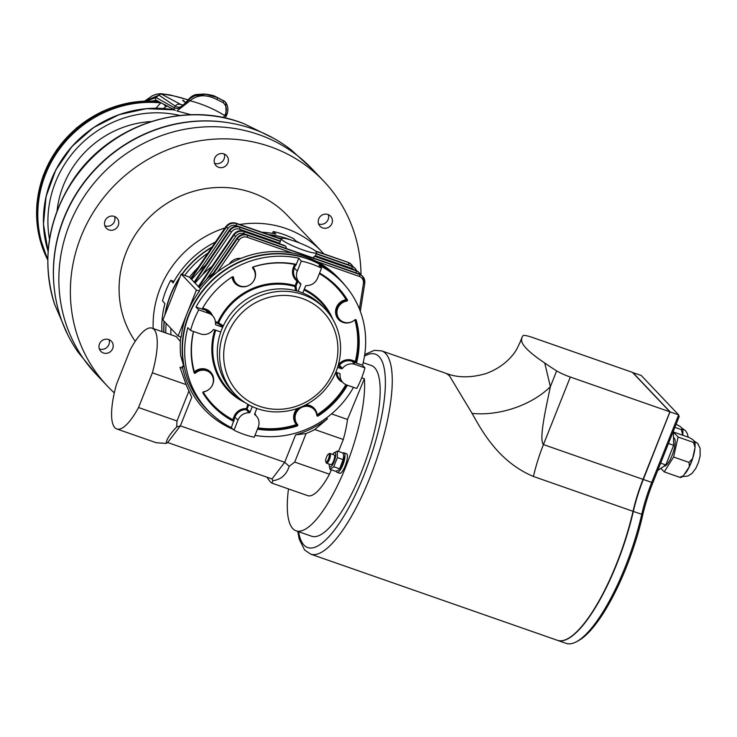 <?xml version="1.0" encoding="UTF-8"?>
<svg xmlns="http://www.w3.org/2000/svg" width="737" height="737" viewBox="0 0 737 737"><rect width="100%" height="100%" fill="white"/><g stroke="black" fill="none" stroke-linecap="round" stroke-linejoin="round"><path stroke-width="1.11" d="M328.269 214.614A7.324 6.937 -43.5 0 1 318.522 223.864M329.292 215.13A7.324 6.937 -43.5 0 1 330.065 226.268A7.324 6.937 -43.5 0 1 319.913 216.862A7.324 6.937 -43.5 0 1 329.292 215.13M361.001 274.919A148.994 141.126 136.5 0 0 323.755 181.191A148.994 141.126 136.5 0 0 80.987 236.715A148.994 141.126 136.5 0 0 77.155 247.512A148.994 141.126 136.5 0 0 107.611 386.326A148.994 141.126 136.5 0 0 114.318 392.913M110.071 340.172A7.324 6.937 -43.5 0 1 110.845 351.3A7.324 6.937 -43.5 0 1 100.683 341.894A7.324 6.937 -43.5 0 1 110.071 340.172M115.645 217.047A7.324 6.937 -43.5 0 1 116.418 228.184A7.324 6.937 -43.5 0 1 106.257 218.769A7.324 6.937 -43.5 0 1 115.645 217.047M225.255 154.53A7.324 6.937 -43.5 0 1 226.029 165.659A7.324 6.937 -43.5 0 1 215.877 156.253A7.324 6.937 -43.5 0 1 225.255 154.53M135.23 341.332A99.044 93.811 -43.5 0 1 130.366 243.247A99.044 93.811 -43.5 0 1 214.918 187.622A99.044 93.811 -43.5 0 1 287.522 215.582L321.544 251.428A99.044 93.811 -43.5 0 1 323.773 253.869M109.039 339.646A7.324 6.937 -43.5 0 1 99.302 348.896M114.613 216.521A7.324 6.937 -43.5 0 1 104.875 225.771M224.232 154.005A7.324 6.937 -43.5 0 1 214.485 163.255M239.654 224.49A99.044 93.811 -43.5 0 1 248.94 223.468A99.044 93.811 -43.5 0 1 321.544 251.428M153.185 328.555A99.044 93.811 -43.5 0 1 225.015 227.945M161.9 331.595A92.788 87.887 -43.5 0 1 164.922 303.552L162.527 300.889A92.586 87.694 -43.5 0 1 170.726 280.29L173.969 281.423M299.904 243.136A92.788 87.887 -43.5 0 0 296.136 241.137L293.473 238.604A92.586 87.694 -43.5 0 0 273.234 231.529L272.487 233.399M78.168 352.295A148.349 140.518 -43.5 0 1 64.008 218.41A148.349 140.518 -43.5 0 1 279.12 141.504A148.349 140.518 -43.5 0 1 291.308 150.007L312.23 169.059A148.994 141.126 -43.5 0 0 69.471 224.582A148.994 141.126 -43.5 0 0 96.096 374.184L78.168 352.295M54.427 289.899A147.916 140.104 -43.5 0 1 78.085 190.763A147.916 140.104 -43.5 0 1 230.239 123.042M155.949 108.238L160.869 102.719M47.776 258.798A109.371 103.604 -43.5 0 1 56.086 154.033A109.371 103.604 -43.5 0 1 160.721 102.876M47.767 259.166A109.371 103.604 -43.5 0 1 55.708 153.637A109.371 103.604 -43.5 0 1 160.426 102.48M164.673 104.626L168.423 106.644M163.623 104.193L165.889 106.579L167.262 106.174A111.094 105.234 -43.5 0 1 167.575 106.211M165.889 106.579L163.43 108.514M151.675 101.015L156.456 100.343A1.723 1.631 -43.5 0 1 156.051 97.496L158.897 95.128A4.302 4.081 -43.5 0 1 162.14 94.124A117.984 111.757 -43.5 0 1 181.68 97.947A117.984 111.757 -43.5 0 1 188.073 100.02M167.916 106.478L175.36 110.375A1.723 1.704 -21.2 0 1 174.254 107.768L175.305 106.165A4.302 4.265 -21.2 0 1 179.856 104.304A117.984 116.953 -21.2 0 1 182.785 104.986M185.586 102.406L182.979 100.168L185.586 102.406A8.006 1.124 -158.3 0 1 182.785 100.306L182.776 100.324A8.006 1.124 -158.3 0 1 182.979 100.168M223.265 100.462A4.302 1.336 121.7 0 1 223.412 100.508A4.302 1.336 121.7 0 1 223.532 100.601L223.716 100.803A1.723 0.534 121.7 0 1 223.154 102.636C226.83 106.054 227.374 110.32 224.803 115.442L224.711 115.58A126.598 125.483 158.8 0 0 190.082 100.766L190.183 100.619C197.525 94.576 206.415 94.198 216.835 99.504L223.154 102.636M226.121 116.078L226.176 116.16C228.581 111.296 228.452 106.745 225.78 102.517L226.121 116.078L224.803 115.442M188.313 99.707L192.781 96.05L205.835 94.253L217.203 97.468L225.218 101.881M192.781 96.05L205.835 94.253M190.183 100.619L188.23 99.781C180.537 108.302 183.522 104 181.689 104.976L160.648 93.663L156.262 94.253L152.283 95.792L144.701 101.061M224.721 101.402L217.093 97.376A4.302 1.336 121.7 0 1 217.203 97.468L217.397 97.671A1.723 0.534 121.7 0 1 216.835 99.504M144.977 101.052L158.897 95.128L175.305 106.165C179.017 108.643 183.347 106.607 188.313 100.048L188.451 99.937C196.42 93 206.074 92.245 217.397 97.671L223.716 100.803L225.817 102.563L224.711 101.393M146.479 101.006L156.051 97.496L174.254 107.768C178.557 109.914 183.255 107.353 188.35 100.085L190.082 100.766L176.954 110.955L191.049 114.742M223.302 117.644L224.711 115.58L226.084 116.289L224.914 117.984M163.771 332.249A92.954 88.044 -43.5 0 1 164.093 321.24M164.876 315.031A92.954 88.044 -43.5 0 1 180.077 276.826M181.864 274.275A92.954 88.044 -43.5 0 1 212.127 246.95M268.673 234.624A92.954 88.044 -43.5 0 1 291.032 239.986M273.234 231.529L275.887 234.062A92.788 87.887 -43.5 0 0 261.755 232.201M170.726 280.29L173.121 282.953A92.788 87.887 -43.5 0 1 215.49 241.994M289.871 239.645A93.009 88.099 136.5 0 0 269.318 234.845M211.777 247.457A93.009 88.099 136.5 0 0 182.131 274.367M179.607 278.006A93.009 88.099 136.5 0 0 165.235 314.128M164.268 321.424A93.009 88.099 136.5 0 0 163.936 332.304M130.302 349.587A53.396 15.385 109.3 0 1 152.025 328.149A53.396 15.385 109.3 0 1 152.356 372.821L186.129 384.613A97.321 92.18 136.5 0 0 188.93 390.988L177 420.965L176.65 426.999C169.796 434.167 166.313 439.648 166.203 443.425L156.272 442.744L116.814 428.971A53.396 15.385 109.3 0 1 116.492 384.299L130.302 349.587M345.063 285.412A93.009 88.099 136.5 0 0 340.328 279.968A93.009 88.099 136.5 0 0 232.026 265.541A93.009 88.099 136.5 0 0 183.974 366.879L182.113 366.234L182.739 368.242L179.939 367.266L186.129 384.613M183.974 366.879L180.666 355.593A93.009 88.099 136.5 0 1 180.786 336.947M180.408 341.443L176.217 336.597M182.739 368.242A94.732 89.73 136.5 0 0 204.416 409.496A94.732 89.73 136.5 0 0 233.187 429.395M254.947 435.466A94.732 89.73 136.5 0 0 258.586 435.926M166.203 443.425L167.686 442.522L180.362 425.857L191.731 397.289L188.93 390.988M176.65 426.999L180.362 425.857L284.694 462.292L295.592 434.894A97.321 92.18 136.5 0 0 327.514 418.8L325.984 418.266M331.558 413.881L347.505 419.454A53.396 15.385 109.3 0 1 343.304 439.501L314.782 429.542L327.514 418.8M347.505 419.454L364.373 378.735A90.43 26.062 109.3 0 1 341.01 478.083A90.43 26.062 109.3 0 1 296.136 530.824A90.43 26.062 109.3 0 1 288.489 488.926M343.304 439.501L338.486 451.459M331.235 469.764L329.485 474.223A53.396 15.385 109.3 0 1 307.762 495.66L272.008 483.168L272.828 480.662C280.926 479.676 286.389 474.886 289.199 466.309L294.726 462.081L306.085 433.531A97.321 92.18 136.5 0 0 314.782 429.542M343.976 452.85L346.289 453.66C350.232 454.545 343.083 475.079 339.481 473.172L337.159 472.362A10.336 2.976 -70.7 0 0 343.12 464.301A10.336 2.976 -70.7 0 0 344.354 453.098A10.336 2.976 -70.7 0 0 344.013 452.859A10.336 2.976 -70.7 0 0 343.976 452.85A10.336 2.976 -70.7 0 0 342.954 453.015M336.321 471.173A10.336 2.976 -70.7 0 0 337.159 472.362M343.709 455.862L343.81 456.811A7.665 2.211 109.3 0 1 339.499 469.156L343.101 459.621L343.709 455.862L343.018 453.043L337.297 451.044L337.38 457.622L333.741 466.77L330.019 469.34L335.74 471.339L338.79 469.884M333.741 466.77L339.462 468.769M330.019 469.34L329.227 465.572A7.665 2.211 -70.7 0 0 329.669 466.825A7.665 2.211 -70.7 0 0 335.022 459.05A7.665 2.211 -70.7 0 0 333.539 453.218A7.665 2.211 -70.7 0 0 332.636 454.361M329.227 464.117A7.665 2.211 -70.7 0 0 329.227 465.572M333.539 453.218L337.297 451.044M330.581 464.531A5.168 1.492 -70.7 0 0 330.766 464.651A5.168 1.492 -70.7 0 0 333.879 460.266A5.168 1.492 -70.7 0 0 334.174 454.895L329.973 453.43A5.168 1.492 -70.7 0 0 329.467 453.504L328.49 454.038A4.302 1.244 109.3 0 1 328.766 458.119A4.302 1.244 109.3 0 1 325.911 461.998A4.302 1.244 109.3 0 1 325.782 461.786A4.302 1.244 109.3 0 1 326.316 457.631A4.302 1.244 109.3 0 1 328.49 454.038M337.38 457.622L343.101 459.621M325.782 461.786L326.215 462.808A5.168 1.492 -70.7 0 0 326.371 463.066A5.168 1.492 -70.7 0 0 326.565 463.186A5.168 1.492 -70.7 0 0 329.669 458.801A5.168 1.492 -70.7 0 0 329.973 453.43M340.328 279.968L338.421 277.969A93.009 88.099 136.5 0 0 235.573 260.732A93.009 88.099 136.5 0 0 199.101 290.737L199.487 291.133A93.009 88.099 136.5 0 0 187.253 313.032A93.009 88.099 136.5 0 0 181.201 337.085L178.105 336.008L196.392 290.056L199.487 291.133M170.883 328.398A87.841 83.207 136.5 0 0 170.901 334.736M166.175 323.423A93.009 88.099 136.5 0 0 165.807 332.958M178.105 336.008L162.905 319.987L181.191 274.035L189.52 277.213L190.726 278.485M207.954 253.095A93.009 88.099 136.5 0 0 184.655 275.509M281.47 238.585A93.009 88.099 136.5 0 0 277.877 237.839M296.136 530.824L311.705 536.26A90.43 26.062 -70.7 0 0 356.579 483.518A90.43 26.062 -70.7 0 0 379.942 384.17A90.43 26.062 -70.7 0 0 371.337 365.515L363.194 362.668M361.701 377.795L364.373 378.735M297.776 531.395L299.194 539.088L304.584 549.977L310.701 554.15L557.356 640.296A107.657 31.018 -70.7 0 0 567.812 638.666A107.657 31.018 -70.7 0 0 633.037 511.248A65.455 18.858 109.3 0 1 643.023 479.363L669.896 411.826L643.327 479.465A65.455 18.858 -70.7 0 0 633.341 511.358A107.657 31.018 109.3 0 1 557.66 640.407A107.657 31.018 109.3 0 1 557.504 640.352M567.905 638.611A107.482 30.972 -70.7 0 0 568.006 638.555A107.482 30.972 -70.7 0 0 633.12 511.349L533.45 476.471C498.903 462.007 482.394 431.808 472.076 413.383L449.45 375.787L446.502 373.521M557.66 640.407L566.071 643.337A107.657 31.018 -70.7 0 0 576.527 641.706A107.657 31.018 -70.7 0 0 641.752 514.297L633.12 511.349A65.621 18.913 109.3 0 1 643.134 479.372L669.887 412.158M544.726 363A217.028 30.503 21.7 0 0 556.656 370.886A13.782 1.935 21.7 0 0 570.309 377.04L669.896 411.826L632.447 372.369L532.86 337.592A13.782 1.935 21.7 0 0 523.169 335.593A217.028 30.503 21.7 0 0 522.091 337.196A217.028 30.503 21.7 0 0 521.778 338.817C520.294 343.682 527.95 351.742 544.726 363L550.382 386.658C546.568 405.451 538.535 439.197 543.436 444.577L651.738 482.403L678.611 414.867L679.164 416.598L652.918 482.551A67.178 19.355 -70.7 0 0 642.664 515.274A105.935 30.521 109.3 0 1 578.49 640.656L576.527 641.706M472.076 413.383A65.455 38.14 162.9 0 0 550.382 386.658L556.656 370.886M310.701 554.15A107.657 31.018 -70.7 0 0 372.793 470.197A107.657 31.018 -70.7 0 0 385.608 353.493A107.657 31.018 -70.7 0 0 381.692 350.886L446.567 373.548C458.009 377.906 471.173 377.906 486.061 373.548C505.324 366.492 514.306 353.723 516.932 348.85L521.768 338.817M657.726 470.473L665.806 464.973L673.636 445.305L673.378 431.136M668.459 443.499L673.636 445.305M660.628 463.168L665.806 464.973M673.544 437.631L673.719 437.695A15.072 4.339 109.3 0 1 672.992 452.951A15.072 4.339 109.3 0 1 664.028 466.208M660.886 468.373L664.23 471.892L673.581 457.014L678.104 437.041L673.48 432.168M679.643 477.281L681.108 477.512L683.245 475.927L679.643 477.281L664.23 471.892M678.104 437.041L693.517 442.421L695.055 447.35L692.605 458.525L688.994 462.394L689.362 466.696L683.245 475.927M673.471 432.02L688.69 437.336C691.803 438.847 693.499 439.998 693.747 440.8L695.074 442.458L693.517 442.421M673.581 457.014L688.994 462.394M642.664 515.274L641.752 514.297A65.455 18.858 109.3 0 1 651.738 482.403L652.918 482.551M632.761 372.48L670.209 411.937L678.611 414.867L641.172 375.419L632.641 372.572M676.078 424.355L676.52 424.512C679.643 426.032 681.329 427.184 681.587 427.985L682.904 429.643L681.347 429.607L682.803 435.281M674.889 427.34L681.347 429.607M313.013 257.867L314.423 256.246A18.95 2.662 -158.3 0 0 314.939 256.154L315.031 256.181M240.879 258.401A12.059 11.424 136.5 0 0 229.299 264.003M205.66 265.117A87.841 83.207 -43.5 0 0 198.944 271.363L191.657 279.461L190.782 278.558M198.299 267.319A87.841 83.207 136.5 0 0 189.52 277.213M191.657 279.461L194.144 282.087M211.97 266.398A87.841 83.207 -43.5 0 0 202.362 274.965L195.075 283.072L194.2 282.17M195.075 283.072L198.327 286.49M213.269 273.132A87.841 83.207 136.5 0 0 206.544 279.369L199.257 287.476L198.382 286.573M284.067 245.375L284.427 245.495A18.95 2.662 -158.3 0 0 285.707 246.213L286.582 248.645M199.257 287.476L200.547 288.84M177 420.965L138.538 407.533A53.396 15.385 109.3 0 1 116.814 428.971M138.538 407.533L152.356 372.821M329.485 474.223L294.726 462.081M266.941 477.18C269.337 480.81 271.023 482.809 272.008 483.168M167.686 442.522L272.017 478.958L272.828 480.662M272.017 478.958L284.694 462.292L289.199 466.309M306.085 433.531L295.592 434.894M316.173 251.639A18.95 2.662 21.7 0 0 297.426 242.178A18.95 2.662 21.7 0 0 281.442 238.65A18.95 2.662 21.7 0 0 298.061 248.129A18.95 2.662 21.7 0 0 316.652 252.662A18.95 2.662 21.7 0 0 316.173 251.639M181.191 274.035L196.392 290.056M204.278 409.357A94.732 89.73 136.5 0 0 232.864 429.1M339.167 373.318L340.079 374.285A11.193 10.604 136.5 0 0 342.825 382.439A11.193 10.604 136.5 0 0 346.851 385.027L356.745 388.482A92.586 87.694 136.5 0 0 364.944 367.883L362.549 365.23A92.788 87.887 136.5 0 0 362.549 365.202A92.788 87.887 136.5 0 0 345.506 285.947L343.543 283.634A92.954 88.044 136.5 0 0 226.425 269.364A92.954 88.044 136.5 0 0 189.612 383.949A92.954 88.044 136.5 0 0 208.884 411.439L211.086 413.521A92.788 87.887 136.5 0 0 231.335 427.644L235.039 416.976A11.193 10.604 -43.5 0 1 246.195 409.634L249.161 412.757A0.857 0.82 136.5 0 0 250.018 412.195L252.257 406.584M345.506 285.947A92.788 87.887 136.5 0 0 319.02 265.246L321.525 268.157A92.586 87.694 136.5 0 0 301.286 261.091L298.78 258.18A92.788 87.887 136.5 0 0 196.005 307.062L205.715 310.185A11.193 10.604 -43.5 0 1 209.732 312.774L212.698 315.897A11.193 10.604 136.5 0 0 208.672 313.308L205.715 310.185L205.835 309.19L202.721 308.103A85.262 80.757 -43.5 0 1 209.068 298.411M254.984 435.374A92.788 87.887 136.5 0 0 353.502 387.349M231.335 427.644L233.998 430.178A92.586 87.694 136.5 0 0 254.237 437.244L258.245 427.174A11.193 10.604 136.5 0 0 256.246 415.935A11.193 10.604 136.5 0 0 254.947 414.784L254.762 414.59M196.005 307.062L198.778 309.853A92.586 87.694 136.5 0 0 190.579 330.452L187.815 327.661A92.788 87.887 136.5 0 0 211.086 413.521M340.079 374.285A0.857 0.82 136.5 0 0 339.554 373.456L335.851 372.167M364.944 367.883L355.05 364.428A11.193 10.604 136.5 0 0 342.419 368.399L339.453 365.276A11.193 10.604 -43.5 0 1 352.083 361.305L355.584 362.797A0.857 0.82 136.5 0 0 356.708 362.162A86.118 81.577 136.5 0 0 356.247 320.162A0.857 0.82 136.5 0 0 354.893 319.812L355.86 319.766A0.857 0.82 136.5 0 0 355.833 319.674M338.191 365.478L341.452 368.703A0.857 0.82 136.5 0 0 342.419 368.399M341.452 368.703L337.62 367.367M190.579 330.452L200.482 333.907A11.193 10.604 136.5 0 0 213.104 329.936A0.857 0.82 136.5 0 1 214.08 329.632L220.805 331.982A62.009 58.739 -43.5 0 1 221.708 329.586A62.009 58.739 -43.5 0 1 222.703 327.228A62.009 58.739 136.5 0 1 298.107 291.364A62.009 58.739 -43.5 0 1 302.778 292.994A62.009 58.739 136.5 0 1 322.742 306.481L325.017 308.886A62.009 58.739 136.5 0 0 223.984 331.991A62.009 58.739 136.5 0 0 235.066 394.258C245.31 404.788 257.904 410.647 272.856 411.836C292.009 412.72 308.573 406.234 322.539 392.388C334.948 379.168 340.955 363.737 340.558 346.095C339.84 331.668 334.653 319.268 325.017 308.886M220.805 331.982A62.009 58.739 136.5 0 0 232.791 391.854L235.066 394.258M249.161 412.757A11.193 10.604 136.5 0 0 238.005 420.108L234.071 416.506L232.809 419.685A85.262 80.757 -43.5 0 1 203.136 392.02M233.998 430.178L238.005 420.108M256.826 408.464L254.689 413.825A0.857 0.82 136.5 0 0 254.947 414.784M212.698 315.897A11.193 10.604 136.5 0 1 215.444 324.05A0.857 0.82 136.5 0 0 215.969 324.879L222.703 327.228M198.778 309.853L208.672 313.308M321.525 268.157L317.518 278.236A11.193 10.604 136.5 0 1 306.362 285.578A0.857 0.82 136.5 0 0 305.505 286.14L302.778 292.994M301.286 261.091L297.278 271.161A11.193 10.604 136.5 0 0 299.277 282.4A11.193 10.604 136.5 0 0 300.576 283.561A0.857 0.82 136.5 0 1 300.834 284.51L298.107 291.364M347.422 385.221A86.118 81.577 -43.5 0 1 318.098 416.027L317.721 415.622A86.118 81.577 136.5 0 0 346.906 385.046M257.591 428.833A86.118 81.577 136.5 0 0 296.799 425.571A0.857 0.82 136.5 0 0 297.223 424.208A11.193 10.604 -43.5 0 1 298.439 408.952A11.193 10.604 -43.5 0 1 313.713 409.072L314.091 409.468A11.193 10.604 136.5 0 1 316.836 415.456A0.857 0.82 136.5 0 0 318.098 416.027M314.091 409.468A11.193 10.604 136.5 0 0 298.817 409.348A11.193 10.604 136.5 0 0 297.601 424.613L296.385 424.576A85.262 80.757 -43.5 0 1 257.968 427.865M257.462 429.155A86.118 81.577 136.5 0 0 297.177 425.977A0.857 0.82 136.5 0 0 297.601 424.613M212.523 405.534A86.118 81.577 136.5 0 0 232.579 420.624L232.956 421.03A0.857 0.82 136.5 0 0 234.154 420.551M232.956 421.03A86.118 81.577 -43.5 0 1 212.707 405.728A86.118 81.577 -43.5 0 1 202.97 393.079A0.857 0.82 136.5 0 1 203.605 391.78A11.193 10.604 136.5 0 0 212.661 384.382A11.193 10.604 136.5 0 0 210.589 373.318A11.193 10.604 136.5 0 0 195.462 373.069L195.084 372.673A11.193 10.604 -43.5 0 1 210.211 372.922L210.589 373.318M193.472 331.457A86.118 81.577 136.5 0 0 194.107 372.719A0.857 0.82 136.5 0 0 195.462 373.069M233.518 277.425A11.193 10.604 136.5 0 0 236.264 283.423L235.886 283.017A11.193 10.604 -43.5 0 1 233.141 277.029L233.518 277.425A0.857 0.82 136.5 0 0 232.256 276.863A86.118 81.577 -43.5 0 0 202.564 308.324A0.857 0.82 136.5 0 0 202.97 309.494M236.264 283.423A11.193 10.604 136.5 0 0 251.538 283.533A11.193 10.604 136.5 0 0 252.754 268.277A0.857 0.82 136.5 0 1 253.178 266.914A86.118 81.577 136.5 0 1 295.38 264.168A0.857 0.82 136.5 0 1 295.952 265.265L298.78 258.18M223.357 325.809L218.603 322.806A63.557 60.204 -43.5 0 1 294.892 286.518L295.528 290.645M319.582 273.049A86.118 81.577 -43.5 0 1 337.647 287.154A86.118 81.577 -43.5 0 1 347.385 299.812L347.007 299.415A86.118 81.577 136.5 0 0 337.454 286.96M346.749 301.101A11.193 10.604 136.5 0 0 337.693 308.508A11.193 10.604 136.5 0 0 339.766 319.563L339.379 319.167A11.193 10.604 -43.5 0 1 337.316 308.103A11.193 10.604 -43.5 0 1 346.372 300.705L346.749 301.101A0.857 0.82 136.5 0 0 347.385 299.812M339.766 319.563A11.193 10.604 136.5 0 0 354.893 319.812M362.549 365.23L355.584 362.797M215.49 322.622L217.636 323.368A0.857 0.682 122.3 0 0 218.603 322.806L215.397 321.553M253.031 281.884A12.059 11.424 136.5 0 0 252.837 267.116A85.262 80.757 -43.5 0 1 294.607 264.39L293.344 267.568A12.059 11.424 136.5 0 0 296.9 280.917L294.892 286.518A0.857 0.728 171.3 0 0 295.988 286.094L297.868 281.387L300.834 284.51M319.351 273.63A85.262 80.757 -43.5 0 1 346.095 299.673L347.007 299.415A0.857 0.82 136.5 0 1 346.372 300.705L346.095 299.673A12.059 11.424 136.5 0 0 336.201 315.694A12.059 11.424 136.5 0 0 353.603 320.816M67.564 334.405L54.52 304.068A143.457 135.884 -43.5 0 1 71.821 182.592A143.457 135.884 -43.5 0 1 244.371 123.871L273.998 138.482M57.071 210.782A97.339 92.199 -43.5 0 1 151.085 121.559M49.508 239.249A105.815 100.232 -43.5 0 1 179.911 115.479M48.126 251.188A109.371 103.604 -43.5 0 1 72.3 146.331A109.371 103.604 -43.5 0 1 174.485 109.997M48.108 251.335A109.371 103.604 -43.5 0 1 72.088 146.387A109.371 103.604 -43.5 0 1 174.282 109.887M159.008 101.724A109.371 103.604 136.5 0 0 57.237 149.749A109.371 103.604 136.5 0 0 47.758 259.765M158.602 101.503A109.371 103.604 136.5 0 0 56.85 149.823A109.371 103.604 136.5 0 0 47.758 259.931M364.483 356.183A102.489 29.535 109.3 0 1 379.039 356.607A102.489 29.535 109.3 0 1 357.417 490.446A102.489 29.535 109.3 0 1 298.586 531.681M570.309 377.04L543.436 444.577A65.455 18.858 109.3 0 0 533.45 476.471M685.226 473.486A18.95 5.463 -70.7 0 0 694.871 448.741M694.272 441.352A18.95 5.463 -70.7 0 0 693.48 440.523M682.103 428.538A18.95 5.463 -70.7 0 0 681.32 427.7M314.939 256.154L355.778 270.415A1.723 0.497 -70.7 0 0 355.713 270.378A1.723 0.497 -70.7 0 0 355.639 270.368M313.032 257.83L355.907 272.801A1.723 0.497 109.3 0 0 356.155 270.82L355.778 270.415A8.614 8.153 -43.5 0 1 358.873 272.414L359.251 272.81A8.614 8.153 136.5 0 0 356.155 270.82L314.423 256.246M360.531 274.625A8.614 8.153 136.5 0 0 359.251 272.81L360.55 274.634M355.907 272.801A6.891 6.522 -43.5 0 1 356.625 273.105M359.066 273.971A1.723 0.497 109.3 0 1 359.14 273.98A1.723 0.497 109.3 0 1 359.205 274.026A8.614 8.153 -43.5 0 1 362.291 276.016L362.678 276.421A8.614 8.153 136.5 0 0 359.582 274.422L247.392 235.241A1.723 0.497 109.3 0 1 247.144 237.231L292.635 253.113M209.115 279.249L236.936 238.254C239.562 234.836 242.906 233.684 246.95 234.799A1.723 0.497 109.3 0 1 247.015 234.845L359.582 274.422A1.723 0.497 -70.7 0 1 359.334 276.412A6.891 6.522 -43.5 0 1 363.442 283.441L364.723 283.211A8.614 8.153 136.5 0 0 362.678 276.421L364.769 283.312L360.329 311.327M236.936 238.254L236.982 238.337A8.614 8.153 -43.5 0 1 247.015 234.845L247.392 235.241A8.614 8.153 136.5 0 0 237.369 238.733L239.12 240.022A6.891 6.522 -43.5 0 1 247.144 237.231M209.428 278.945L236.982 238.337L237.369 238.733L211.252 277.204M363.442 283.441L359.407 308.932M316.68 261.515L359.334 276.412M217.47 271.925L239.12 240.022M351.457 265.965A1.723 0.497 109.3 0 1 351.531 265.974A1.723 0.497 109.3 0 1 351.595 266.011A8.614 8.153 -43.5 0 1 354.69 268.01L351.531 265.974L316.256 253.648L351.973 266.416A1.723 0.497 109.3 0 1 351.724 268.397A6.891 6.522 -43.5 0 1 353.981 269.77M354.69 268.01L356.616 270.746A8.614 8.153 136.5 0 0 355.068 268.406A8.614 8.153 136.5 0 0 351.973 266.416L316.155 253.906M315.436 255.721L351.724 268.397M315.436 250.967L348.177 262.409A8.614 8.153 -43.5 0 1 351.273 264.399L352.94 266.619A8.614 8.153 136.5 0 0 351.65 264.804A8.614 8.153 136.5 0 0 348.555 262.805A1.723 0.497 109.3 0 1 348.306 264.795A6.891 6.522 -43.5 0 1 349.016 265.09M281.193 239.276L236.374 223.624A1.723 0.497 109.3 0 1 236.116 225.614L280.465 241.1M316.274 253.602L348.306 264.795M315.39 250.939L348.113 262.363A1.723 0.497 -70.7 0 1 348.177 262.409L315.961 251.418M190.69 278.687L225.964 226.72A8.614 8.153 -43.5 0 1 235.987 223.228L236.374 223.624A8.614 8.153 136.5 0 0 226.342 227.116L228.092 228.406A6.891 6.522 -43.5 0 1 236.116 225.614M198.944 271.363L228.092 228.406M190.653 278.595L225.909 226.637L226.342 227.116L191.067 279.093M226.001 226.655L225.909 226.637C228.544 223.219 231.879 222.067 235.923 223.182A1.723 0.497 -70.7 0 1 235.987 223.228L281.285 239.046M351.273 264.399L348.113 262.363A1.723 0.497 -70.7 0 0 348.039 262.363M194.107 282.299L229.382 230.322L229.76 230.727L194.494 282.695M229.428 230.257L229.382 230.322A8.614 8.153 -43.5 0 1 239.414 226.83L280.447 241.165M202.362 274.965L231.519 232.008A6.891 6.522 -43.5 0 1 239.543 229.216L279.627 243.219M280.346 241.395L239.792 227.236A8.614 8.153 136.5 0 0 229.76 230.727L231.519 232.008M239.267 226.784A1.723 0.497 -70.7 0 1 239.35 226.793A1.723 0.497 -70.7 0 1 239.414 226.83L239.792 227.236A1.723 0.497 109.3 0 1 239.543 229.216M198.29 286.702L233.565 234.725A8.614 8.153 -43.5 0 1 243.597 231.234A1.723 0.497 -70.7 0 0 243.532 231.197C239.479 230.082 236.144 231.234 233.509 234.652L233.942 235.131L198.677 287.108M206.544 279.369L235.702 236.411A6.891 6.522 -43.5 0 1 243.726 233.62A1.723 0.497 -70.7 0 0 243.975 231.639L284.427 245.495M235.702 236.411L233.942 235.131A8.614 8.153 136.5 0 1 243.975 231.639L285.707 246.213M243.726 233.62L286.601 248.599M227.862 333.879A58.564 55.468 136.5 0 0 288.711 408.27A58.564 55.468 136.5 0 0 325.846 314.966A58.564 55.468 136.5 0 0 227.862 333.879M240.557 399.325A63.557 60.204 -43.5 0 1 215.729 330.213M303.985 289.973A63.557 60.204 -43.5 0 1 329.789 314.635M355.05 364.428L352.083 361.305L352.212 360.31A12.059 11.424 136.5 0 0 338.605 364.585L338.458 364.529M342.825 382.439L339.868 379.315A11.193 10.604 -43.5 0 1 337.067 372.59M296.744 290.968L295.988 286.094L295.021 285.624A64.368 60.968 136.5 0 0 217.756 322.382L217.636 323.368L222.933 326.721M297.278 271.161L294.312 268.038L295.574 264.869L295.952 265.265M299.277 282.4L296.311 279.277A11.193 10.604 -43.5 0 1 294.312 268.038L293.344 267.568M215.969 324.879L215.48 324.363M250.018 412.195L247.061 409.072L248.756 404.806M202.509 309.061A0.857 0.82 136.5 0 0 202.592 309.098L202.721 308.103M230.663 277.913A85.262 80.757 -43.5 0 1 232.118 276.955A12.059 11.424 136.5 0 0 250.101 284.666M212.459 315.648A12.059 11.424 136.5 0 0 205.835 309.19M233.085 276.799A0.857 0.82 136.5 0 1 233.141 277.029L232.118 276.955M294.607 264.39L295.574 264.869A0.857 0.82 136.5 0 0 295.574 264.233M297.416 280.438L296.9 280.917L297.868 281.387A0.857 0.82 136.5 0 0 297.923 280.981M332.829 319.314A64.368 60.968 136.5 0 0 304.307 289.162M354.865 319.84A85.262 80.757 -43.5 0 1 355.326 361.397L352.212 360.31M356.708 362.162L356.33 361.756A0.857 0.82 136.5 0 1 355.197 362.392L355.326 361.397L356.33 361.756A86.118 81.577 136.5 0 0 355.86 319.766L356.247 320.162M338.605 364.585L338.486 365.58A0.857 0.82 136.5 0 0 339.453 365.276L338.605 364.585M256.015 415.686A12.059 11.424 136.5 0 0 254.855 413.429M345.893 384.64A85.262 80.757 -43.5 0 1 317.094 414.728A12.059 11.424 136.5 0 0 305.809 404.853M297.315 408.51A12.059 11.424 136.5 0 0 296.385 424.576L297.177 425.977M336.035 372.231A12.059 11.424 136.5 0 0 342.594 382.181M316.892 415.686A0.857 0.82 136.5 0 0 317.721 415.622L316.744 414.811M247.807 404.281L246.195 409.634A0.857 0.82 136.5 0 0 247.061 409.072L246.084 408.602A12.059 11.424 136.5 0 0 234.071 416.506M232.579 420.624A0.857 0.82 136.5 0 0 233.776 420.154L232.809 419.685L232.579 420.624M194.144 372.821A0.857 0.82 136.5 0 0 195.084 372.673L193.923 372.047M211.114 387.211A12.059 11.424 136.5 0 0 210.109 371.595A12.059 11.424 136.5 0 0 194.356 371.863A85.262 80.757 -43.5 0 1 193.601 331.503M214.845 329.9A64.368 60.968 136.5 0 0 245.071 402.605M203.145 392.001A12.059 11.424 136.5 0 0 208.193 389.984M323.755 181.191L312.23 169.059M107.611 386.326L96.096 374.184M54.52 304.068C41.677 261.497 47.398 220.842 71.673 182.103C107.335 125.428 184.057 99.255 244.38 123.88M174.236 109.859L146.47 108.652L118.952 114.686L93.562 127.556L72.033 146.377L55.837 169.869L46.099 196.42L43.455 224.214L48.108 251.363M156.226 100.241L165.355 105.115M47.758 259.958L38.444 233.113L36.85 204.389L43.087 175.903L56.694 149.749L76.657 127.833L101.522 111.775L129.454 102.738L158.418 101.411M217.083 97.385C213.048 94.778 206.388 93.811 197.111 94.456C193.988 94.686 191.067 96.409 188.331 99.624M205.374 94.207L205.945 94.262M188.202 99.827L170.275 94.972L160.648 93.663M152.025 328.149L176.327 336.634M330.766 464.651L326.565 463.186M381.692 350.886L374.359 350.333L364.751 354.497M519.53 343.626L522.091 337.196M695.055 447.35L695.074 442.458M689.362 466.696L692.605 458.525M682.453 476.609L687.962 476.019L692.08 473.347L695.848 468.271L698.483 462.348L700.15 455.899L700.095 448.308L697.773 443.573L693.443 440.477M682.895 434.535L682.904 429.643M688.22 437.17L687.372 433.725L685.613 430.758L681.283 427.663M314.994 256.154L355.713 270.378L358.873 272.414M246.95 234.799L359.14 273.98L362.291 276.016M235.923 223.182L281.294 239.028M194.071 282.197L229.336 230.239C231.962 226.821 235.306 225.669 239.35 226.793L280.447 241.146M198.253 286.601L233.509 234.652M243.532 231.197L284.252 245.421M315.224 256.236L316.652 252.662M279.424 243.726L281.442 238.65M256.246 415.935L254.633 414.231"/></g></svg>
